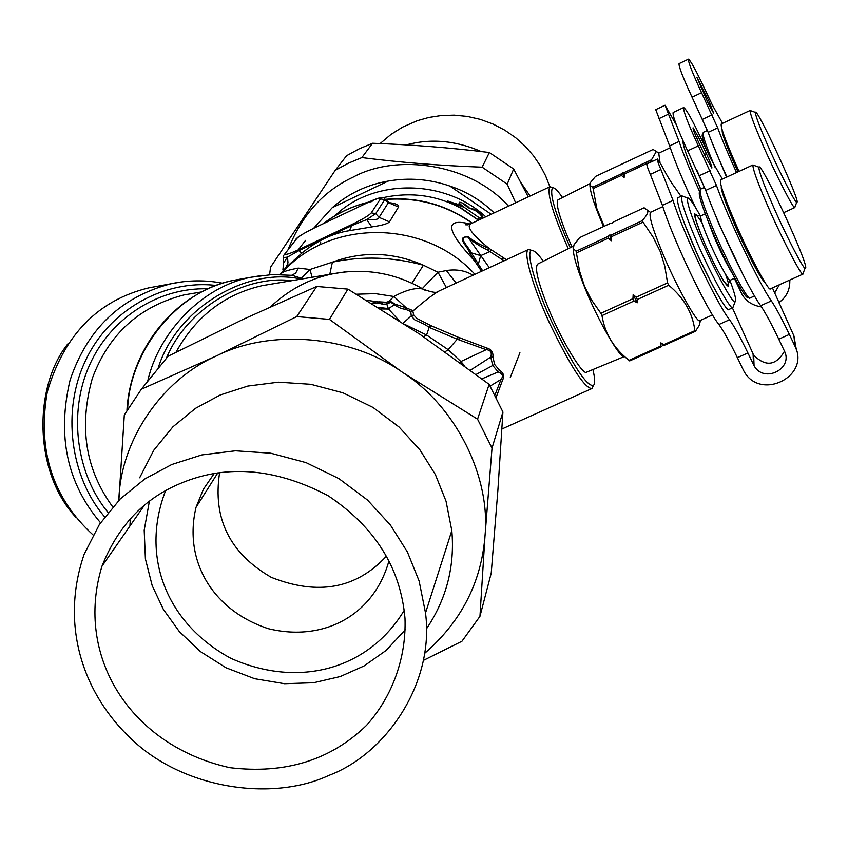 <?xml version="1.0" encoding="UTF-8"?>
<svg xmlns="http://www.w3.org/2000/svg" width="848" height="848" viewBox="0 0 848 848"><rect width="100%" height="100%" fill="white"/><g stroke="black" fill="none" stroke-linecap="round" stroke-linejoin="round"><path stroke-width="1.27" d="M676.28 124.73L665.086 105.237L655.737 109.636L669.623 145.888C675.178 162.339 683.732 182.755 695.286 207.124M665.086 105.237L679.078 141.468C683.414 154.336 690.272 171.052 699.642 191.606L699.897 190.938M687.961 158.724L700.543 189.189M722.528 123.352L712.405 105.141L702.123 83.464C694.936 68.497 690.378 60.399 688.459 59.18C688.11 61.883 692.477 73.055 701.561 92.708L717.694 127.878C722.167 139.878 728.453 154.771 736.541 172.547M688.428 59.19L679.057 63.632C678.633 66.367 682.958 77.55 692.042 97.181L708.165 132.33C712.585 144.34 718.839 159.233 726.916 176.999M722.199 130.073C721.574 132.924 726.821 146.863 737.972 171.89M708.674 100.488L696.833 77.21L708.525 104.06L713.592 113.081L708.674 100.488L707.158 101.198M779.312 284.78L774.574 293.196M736.997 282.151L736.297 282.458L741.926 294.129C745.88 301.21 752.409 305.471 761.504 306.912M778.623 302.768C786.446 297.309 790.166 289.74 789.795 280.052M736.297 282.458L734.326 278.367M68.073 343.61C33.602 385.935 33.061 471.901 76.193 517.651M704.412 187.408L697.045 170.618M700.745 189.093L694.406 174.709C686.657 156.403 682.799 144.987 682.831 140.482M660.02 162.477L658.748 153.138L670.249 147.764M658.748 153.138L656.352 151.453L651.518 159.774L652.229 161.48M656.352 151.453L653.098 149.492L595.529 176.405L590.526 182.468L590.155 185.489L592.731 187.217L651.518 159.774M651.964 161.152L624.308 174.052L623.884 172.674M622.57 172.748L624.086 177.688L624.308 174.052M624.086 177.688L621.425 175.398L621.001 174.02M621.425 175.398L593.134 188.606L592.731 187.217M604.179 226.268L596.875 208.693L593.134 188.606M603.543 226.554L600.13 218.466C593.229 201.601 589.837 190.302 589.932 184.567M571.944 246.895L566.623 234.44C558.609 214.343 555.726 202.799 557.973 199.831L590.07 183.592M766.836 143.227C759.13 125.462 755.324 115.19 755.42 112.392C756.564 106.307 802.24 204.877 796.728 202.248C795.88 204.304 778.051 169.282 766.836 143.227M795.074 206.605L794.724 207.527C793.792 209.816 774.489 171.985 762.373 143.789C754.052 124.592 749.961 113.494 750.12 110.494L750.851 110.759M739.053 171.381L732.873 157.474C724.298 137.418 720.429 126.235 721.277 123.935L750.173 110.441M726.545 177.168L712.013 142.369M715.023 167.151L714.514 165.985C706.002 145.941 702.25 134.726 703.257 132.352L707.433 130.401M706.151 149.153C702.632 139.517 701.434 134.609 702.579 134.44L702.918 133.507M732.121 273.13C726.397 263.59 720.334 251.368 713.931 236.454L707.338 219.113M729.937 280.381C735.036 294.161 736.742 301.305 735.078 301.793C733.34 305.248 712.066 265.901 699.462 235.384C690.378 213.664 686.456 201.22 687.675 198.061C689.138 197.351 693.378 203.34 700.416 216.017M733.573 305.757L732.852 307.654C730.965 311.481 707.963 269.07 694.385 236.126C684.612 212.7 680.414 199.291 681.792 195.909L683.255 196.439M694.798 213.823L695.36 214.83M732.969 307.633L728.92 309.456C727.266 314.025 704.041 271.466 690.272 238.012C680.329 214.109 676.195 200.679 677.881 197.722L681.76 195.93M712.511 314.926L699.886 320.608C697.777 324.795 675.05 283.815 661.981 251.623C652.536 228.674 648.699 215.583 650.458 212.339L662.839 206.626M642.106 220.734L653.087 237.111L660.274 251.612L664.747 265.965L667.567 282.893L636.191 297.192L633.18 294.532L632.926 298.676L600.85 313.294L591.247 299.577L584.526 286.359L579.534 270.957L576.131 251.209L573.343 248.729L574.022 244.743L579.661 237.61L610.645 223.268L612.076 223.257L613.804 221.805L644.109 207.781L647.596 210.325C648.55 212.223 646.717 215.699 642.106 220.734L611.09 235.066L609.627 235.055L607.857 236.55L576.131 251.209M700.416 320.385L699.43 325.102L695.466 331.282L694.894 330.656C692.615 312.891 683.88 297.743 668.69 285.225L667.567 282.893M695.466 331.282L664.535 345.221L660.857 342.857L660.709 346.058L629.057 360.326L629.682 360.93L661.313 346.673L660.709 346.058M661.313 346.673L663.009 345.051L664.535 345.221M642.604 222.324L611.556 236.666L611.09 235.066M609.627 235.055L611.302 240.758L611.556 236.666M611.302 240.758L608.323 238.161L607.857 236.55M608.323 238.161L576.576 252.821M624.276 356.457C620.747 359.987 596.971 318.859 584.378 286.613C576.757 267.735 573.025 254.75 573.163 247.669M668.69 285.225L637.325 299.514L637.198 302.81L634.06 300.998L601.974 315.615C604.9 333.582 613.92 348.486 629.057 360.326M601.974 315.615L600.85 313.294M624.361 356.531L586.795 372.071C583.424 377.222 559.33 336.91 546.801 304.305C537.696 281.027 534.653 267.618 537.664 264.088L573.418 246.164M637.325 299.514L636.191 297.192M637.198 302.81L633.18 294.532M634.06 300.998L632.926 298.676M663.009 345.051L660.857 342.857M694.894 330.656L663.931 344.606M771.765 202.873C762.946 182.415 758.653 170.512 758.886 167.162C760.592 159.943 812.108 271.466 805.112 268.116C803.851 270.194 784.103 231.79 771.765 202.873M803.353 272.696L802.844 274.021C801.466 276.353 780.065 234.875 766.74 203.584C757.232 181.461 752.621 168.604 752.939 165.01L753.957 165.381M803.077 274.052L770.408 288.797C769.316 293.016 747.194 251.294 733.552 218.805C723.704 195.57 719.39 182.606 720.599 179.914L753.003 164.936M743.696 276.045L719.496 225.25L712.691 208.47M750.204 297.924L750.077 297.977C748.731 302.291 726.407 260.76 712.892 228.282C703.14 205.046 698.964 192.04 700.374 189.263L704.582 187.323M748.922 297.447L747.851 297.044C746.887 302.164 724.998 261.64 711.62 229.501C701.921 206.35 697.925 193.726 699.642 191.606M319.738 244.955L320.692 242.496M313.675 228.26L332.268 207.665C348.57 193.535 367.216 184.673 388.214 181.059C409.022 177.444 429.544 179.098 449.779 186.019C466.686 191.616 481.463 200.584 494.108 212.89M491.172 214.268L449.779 186.019M332.268 207.665L388.214 181.059M462.531 206.191L464.333 207.41L447.574 200.881L460.771 207.771L478.59 220.162M464.333 207.41L479.459 217.894L477.318 219.431L478.336 220.289M483.233 217.989L479.523 213.611L475.346 210.58L468.128 207.675L462.033 202.842L459.722 202.195L459.054 203.403L463.252 206.297M483.53 217.851L483.137 217.364C479.883 212.117 475.251 208.979 469.22 207.961C466.623 204.273 455.153 198.962 461.323 205.375L447.32 201.029L460.771 207.771M222.759 283.243C205.46 279.904 188.129 280.094 170.787 283.804L148.76 287.864C97.859 300.287 64.035 334.971 47.287 391.893C37.185 450.055 52.449 497.744 93.089 534.961M570.301 247.722C555.037 213.007 549.154 192.994 552.673 187.684C554.634 187.631 557.92 190.906 562.521 197.531M384.324 198.58L384.748 199.63L375.728 213.632L366.707 219.611L352.408 225.324L299.047 250.563L287.334 257.156L283.179 257.612L283.677 255.449L296.768 238.564C299.238 235.998 305.386 232.32 315.212 227.54L366.59 203.17C376.268 198.686 380.869 197.266 380.402 198.898L371.276 212.88C368.986 215.445 362.69 219.24 352.386 224.254L299.068 249.492C289.147 254.05 284.631 255.375 285.522 253.478M284.854 253.891L296.768 238.564M388.108 201.718L388.395 202.651L384.748 199.63L380.402 198.898M389.285 202.661C396.249 203.573 399.334 205.025 398.518 207.029L388.395 202.651L379.077 217.364L375.728 213.632L371.276 212.88M504.083 260.824L487.547 250.086C478.76 245.697 472.188 241.33 467.81 237.005C456.786 236.359 468.34 246.408 471.371 252.874L480.699 255.619L490.038 251.549L491.554 249.969L489.201 248.485L487.547 250.086M568.287 248.729C552.96 214.003 546.79 193.365 549.769 186.814L470.64 223.893C466.167 226.575 472.357 234.769 489.201 248.485C480.148 244.881 473.195 240.98 468.35 236.783L467.81 237.005L489.275 267.692M506.447 259.721L491.554 249.969M549.769 186.814L552.133 187.493M398.518 207.029L389.486 221.858L379.077 217.364C378.738 219.409 374.615 220.162 366.707 219.611L371.795 226.914L349.44 230.667C333.031 233.179 317.12 240.705 301.708 253.245L286.073 267.396L280.72 273.533M349.44 230.667L352.386 224.254M301.708 253.245L299.047 250.563L299.068 249.492M286.073 267.396L288.002 262.838L287.589 257.972L287.334 257.156L283.55 263.166L283.2 257.951M336.031 217.671L345.984 212.943M295.835 239.21C298.051 237.408 295.878 237.387 315.297 227.476L366.665 203.107C377.816 197.563 383.858 196.185 384.801 198.983L388.85 202.333L392.454 204.082L388.85 203.075M480.699 255.619L478.357 264.088L482.629 270.777M468.34 236.793C455.206 236.444 467.683 246.397 469.569 252.545L471.361 252.874L478.357 264.088L476.375 263.527L481.484 271.307M469.569 252.545L474.456 260.771L476.565 261.354M312.064 277.275L309.986 269.484L298.252 268.095C289.73 269.706 284.398 271.233 282.267 272.674L280.169 274.455M273.713 277.656L270.279 277.911M281.515 273.077L280.37 274.275M474.944 274.339C424.498 218.837 329.416 218.996 282.267 272.674L280.296 274.455M389.486 221.858C387.663 223.819 381.77 225.504 371.795 226.914M337.875 216.77L345.337 213.23M467.926 224.847L465.594 224.794L470.311 224.042C444.204 217.586 445.582 229.829 474.456 260.771L476.375 263.527M303.022 278.791L291.733 275.197M298.252 268.095L295.687 273.13L291.871 275.208L293.281 275.377L272.293 274.551L251.39 277.19L262.732 275.324M329.777 274.296L332.395 262.17L309.986 269.484L301.655 278.017M456.139 283.073L446.366 270.533C456.553 269.007 465.425 270.586 472.993 275.25M446.408 287.578L437.981 272.229L446.366 270.533M592.932 369.537C595.084 378.833 595.201 384.165 593.303 385.501C586.498 386.285 572.623 364.979 551.666 321.593C535.809 287.345 525.103 250.573 531.855 250.467C534.24 250.372 538.077 253.965 543.345 261.237M380.731 308.916L388.511 309.043L388.893 308.439L388.532 309.043L399.196 320.629M378.176 307.336L388.31 308.577M425.378 290.429L423.131 289.104C416.092 287.355 406.351 289.815 393.907 296.493L406.277 307.856L394.924 304.114L394.288 304.729C391.469 302.312 389.751 301.782 389.126 303.139L386.752 304.029L386.253 302.27L378.759 301.814L378.643 303.192L371.922 303.489M366.707 300.309L382.48 302.503L382.543 304.178L378.643 303.192M388.511 309.043L386.752 304.04L382.543 304.178M394.924 304.114C391.341 301.496 389.211 300.658 388.543 301.602L389.126 303.139M496.207 397.171L502.641 379.968C504.624 376.077 503.595 372.866 499.557 370.343L494.638 364.47L492.911 356.987C493.345 352.227 491.289 349.238 486.741 347.998L486.201 349.694L457.252 339.242L458.27 337.26L431.049 325.706L416.962 318.477L413.654 314.905L412.732 310.559L413.315 310.654L410.771 311.545L405.45 309.213C402.312 309.128 398.592 307.633 394.278 304.739L388.893 308.449M410.803 311.174L412.732 310.559L406.277 307.856L405.45 309.213M413.654 314.905L411.259 315.912L410.771 311.545M593.547 385.299L591.798 388.585C584.367 387.96 570.216 365.976 549.324 322.622C533.487 288.362 522.485 251.443 528.505 249.492L531.781 250.436M411.927 283.232L423.396 265.212C393.048 251.983 362.711 250.966 332.395 262.17C362.478 255.884 392.804 256.902 423.396 265.212L437.981 272.229L422.293 288.617M499.557 370.343L498.168 371.943L492.699 365.403L490.769 357.061C492.126 352.461 490.6 350.012 486.201 349.694L460.888 361.534L448.136 349.652L445.126 351.772M502.641 379.968L501.009 379.459C503.585 376.12 502.631 373.618 498.168 371.943L481.929 378.844M492.911 356.987L490.769 357.061L470.428 370.194M431.049 325.706L429.152 327.37L425.134 324.625L414.789 319.876L411.248 315.922L403.107 323.162M371.731 303.361L377.021 301.528L377.01 302.863M356.542 294.203L375.441 293.641L393.907 296.493L388.543 301.602L386.253 302.259M486.741 347.998L458.27 337.271M528.505 249.492L439.094 290.981C432.999 294.468 424.403 301.029 413.315 310.654M490.165 386.084L501.009 379.459L495.02 394.85M459.828 362.372L460.888 361.545L464.693 365.944M457.252 339.242L429.152 327.381L426.597 335.024L448.136 349.652L457.252 339.242M494.638 364.47L476.12 374.456M460.199 362.064L462.277 364.163M680.944 196.312L674.446 186.825C671.383 182.998 667.058 175.769 661.461 165.127L657.433 159.042L646.95 163.94C646.494 164.597 647.628 168.084 650.342 174.391L662.426 205.322C671.987 236.963 705.949 308.577 718.903 324.519C723.588 330.868 729.746 341.914 737.378 357.676L743.685 370.703C759.607 401.602 810.741 376.692 794.947 346.154L789.371 334.441L778.771 339.179L784.358 350.871C793.664 368.774 763.847 383.794 754.063 365.711L747.904 352.969L737.378 357.676M657.433 159.042C657.009 159.689 658.165 163.176 660.878 169.483L673.058 200.414C682.799 232.002 716.751 303.69 729.524 319.738C734.156 326.12 740.272 337.197 747.904 352.969M684.93 224.794L698.498 257.071L713.157 286.348M722.358 179.108L710.571 158.428L699.028 134.196C691.088 117.734 685.968 108.851 683.679 107.548C683.085 110.696 687.961 123.469 698.317 145.867L716.465 185.447C728.284 218.795 759.893 285.182 771.362 300.902C775.772 307.411 781.771 318.594 789.371 334.441M683.626 107.569L673.121 112.508C672.432 115.688 677.266 128.472 687.611 150.849L705.748 190.397C717.408 223.787 749.028 290.101 760.677 305.715C765.14 312.191 771.171 323.342 778.771 339.179M721.457 187.111C719.454 187.853 732.174 220.745 744.279 245.687C754.731 267.396 761.843 279.967 765.638 283.391M706.363 153.636L698.805 137.779L693.06 127.804C692.837 128.991 694.671 133.772 698.54 142.157L706.172 158.163L711.854 168.031C712.076 166.833 710.242 162.032 706.363 153.636L704.444 154.537M784.506 351.199C776.047 365.732 765.765 367.057 753.671 355.195L732.407 307.888M796.357 349.747L793.929 335.893L772.433 287.885M528.24 196.906L513.665 168.996L489.349 152.513C451.242 147.806 412.308 144.722 372.548 143.27L359.245 148.813L346.641 155.682L335.204 170.353L348.168 163.293L361.852 157.59C400.712 162.498 440.812 165.689 482.152 167.183L507.199 184.164L515.669 202.799M508.503 206.149C470.354 163.378 396.853 153.297 353.309 177.041C323.523 190.885 301.803 215.042 288.161 249.503M283.486 266.834L283.115 268.837M269.6 274.688L270.544 267.247L335.204 170.353M372.548 143.27L361.852 157.59M482.152 167.183L489.349 152.513M513.665 168.996L507.199 184.164M165.561 490.748C139.729 557.836 167.756 624.319 230.868 658.324C299.577 689.106 369.262 668.606 404.199 610.359M388.914 561.016C373.745 615.5 323.374 642.254 268.244 628.665C212.519 610.327 183.242 560.687 196.058 507.274L203.382 489.264L214.237 473.47M219.611 472.633C212.53 518.435 229.755 553.341 271.286 577.35C317.979 595.762 356.34 588.724 386.37 556.214M405.365 629.704L386.116 650.437L363.962 666.019L340.281 676.534L313.59 682.735L284.493 683.7L254.654 678.718L226.013 667.768L200.457 651.603L179.352 631.612L163.399 609.447L152.205 585.65L145.4 558.853L144.202 530.18L149.365 501.391M424.477 653.501C461.005 621.86 481.176 582.809 484.971 536.349L479.947 616.348L461.959 641.247L423.247 660.465M402.27 372.177C350.468 335.31 270.904 328.568 216.463 355.906L296.726 316.58L329.448 319.389L402.27 372.177L477.551 419.177L492.02 448.104L484.971 536.349C490.971 476.756 455.938 406.404 402.27 372.177M216.463 355.906C161.025 380.137 120.087 441.585 118.868 500.331L124.306 414.969L141.34 389.221L216.463 355.906M477.551 419.177L489.137 384.345L419.792 334.218L347.924 289.115L316.707 286.465L243.8 319.06L168.169 356.181L141.34 389.221M347.924 289.115L329.448 319.389M296.726 316.58L316.707 286.465M479.947 616.348L491.225 573.121L497.903 490.038L502.917 412.001L489.137 384.345M176.776 485.024C223.692 463.93 274.042 467.439 327.847 495.561C374.89 526.884 400.606 567.81 404.994 618.362C406.425 657.772 392.295 696.696 366.506 725.369C330.561 760.221 284.992 774.319 229.787 767.663C130.815 745.784 74.211 656.681 101.983 566.188C117.48 527.382 142.411 500.32 176.776 485.024M502.917 412.001L492.02 448.104M129.924 526.036L130.338 518.753M139.655 477.784L153.764 450.267L172.939 426.777L195.655 408.248L220.279 394.956L247.786 386.073L278.451 382.183L310.834 384.303L343.027 392.836L373.014 407.432L399.048 426.989L419.983 449.949L435.395 474.583L446.037 501.2L451.814 530.625C454.952 566.39 446.451 599.197 426.321 629.046M328.653 775.496C385.893 754.201 434.727 683.287 425.516 612.977L419.113 580.965L407.39 551.963L390.451 525.092L367.47 500.023L338.914 478.622L306.043 462.626L270.777 453.214L235.352 450.797L201.824 454.931L171.794 464.503L144.944 478.876L120.225 498.963L99.407 524.446L84.143 554.295C60.091 624.17 82.224 692.858 131.408 739.053C183.74 789.318 272.515 801.72 328.653 775.496M380.116 143.577L391.023 134.387L402.641 127.105L417.28 120.702L428.897 117.448L441.278 115.54L454.178 115.148L467.312 116.42L480.35 119.388L492.964 124.02L504.825 130.189L515.648 137.705L525.241 146.312L533.466 155.735L540.25 165.667L545.624 175.875L549.864 186.783M530.127 196.026L520.757 182.426M481.229 151.548C455.694 140.492 430.699 138.288 406.266 144.923M669.623 145.888L679.078 141.468M658.822 118.709L668.203 114.3M692.042 97.181L701.561 92.708M702.557 119.303L712.076 114.851M708.165 132.33L717.694 127.878M700.459 87.015L701.953 86.305M734.792 278.155L730.298 280.19C729.397 282.744 716.157 258.258 708.207 239.072C702.43 225.271 699.992 217.533 700.883 215.837L705.282 213.813M725.602 274.392C736.022 303.255 717.609 274.243 703.172 239.814C692.413 212.636 692.063 207.092 702.123 223.215M485.766 216.802C444.352 178.472 372.897 178.568 335.045 215.699M483.137 217.364L479.459 217.894L480.922 219.07M477.318 219.431L460.549 208.036C436.285 195.082 410.231 191.669 382.395 197.796M208.12 288.818C157.707 287.09 109.986 319.049 89.761 364.619C67.458 413.294 76.924 475.24 108.078 512.478M191.828 293.588L184.037 294.924C139.242 306.467 108.671 334.271 92.337 378.314C78.684 426.873 85.489 469.739 112.752 506.903M503.436 257.962L502.101 259.668M100.53 522.76C67.056 483.328 56.911 435.798 70.087 380.137C87.185 329.162 120.755 297.054 170.798 283.804L181.599 281.928M104.675 516.898C70.575 477.541 60.876 410.337 86.263 359.107C108.894 311.184 163.092 279.098 216.229 285.479M127.645 409.118C129.352 352.259 176.607 290.451 234.334 280.211L242.655 278.738M519.919 352.768L510.305 377.445M298.189 249.895L305.566 240.387M323.258 223.702C338.193 212.509 354.464 205.11 372.049 201.495M385.405 199.481C417.364 197.022 446.26 204.93 472.082 223.215M147.637 381.462C158.364 332.511 202.63 286.02 251.39 277.19L234.334 280.211C176.797 291.542 130.412 347.33 126.935 410.326M157.972 368.742C176.193 308.163 247.319 266.558 301.093 279.119M291.903 280.667C244.733 274.699 186.931 308.089 166.197 358.609M270.215 284.303L262.117 285.67C224.487 294.277 195.803 316.452 176.055 352.174M460.21 337.907L459.266 339.868M405.439 324.689L426.597 335.024L423.544 336.762M270.777 306.626C289.073 289.507 309.817 278.547 333.031 273.756L344.638 271.954M460.591 361.757L463.814 365.297M662.426 205.322L673.058 200.414M729.524 319.738L718.903 324.519M650.342 174.391L660.878 169.483M687.611 150.849L698.317 145.867M699.452 175.642L710.147 170.681M705.748 190.397L716.465 185.447M696.929 138.659L698.805 137.779M753.098 354.125L753.49 364.619M793.929 335.893L794.947 346.154M771.362 300.902L760.677 305.715M750.12 110.494L755.42 112.392M794.724 207.527L796.728 202.248M783.764 212.625L794.883 207.537M722.263 132.193L722.803 131.938M730.298 280.19L727.224 285.172L724.224 281.79C724.499 283.19 712.066 261.184 703.204 239.836C696.515 223.363 693.791 215 695.042 214.756C695.434 215.487 697.353 215.858 700.808 215.869M732.852 307.654L735.078 301.793M681.898 195.867L687.675 198.061M650.458 212.339L647.596 210.325M699.886 320.608L699.43 325.102M752.939 165.01L758.886 167.162M802.844 274.021L805.112 268.116M750.077 297.977L754.519 295.973M191.871 293.578L201.845 291.871M550.119 186.74L552.673 187.684M283.582 263.505L282.903 269.706M323.162 223.745C336.773 213.357 352.015 206.128 368.912 202.057M385.225 199.333C416.983 196.619 446.006 204.548 472.304 223.109M592.233 388.373L593.303 385.501M528.993 249.386L531.855 250.467M501.931 428.993L591.798 388.585M423.131 289.104C394.988 272.908 364.958 267.798 333.031 273.756L270.258 284.303M423.12 289.104C432.024 292.507 437.155 293.217 438.49 291.246M753.671 355.195L754.063 365.711M196.058 507.274L217.809 472.898M101.983 566.188L144.245 505.461M451.814 530.625L425.516 612.977"/></g></svg>
